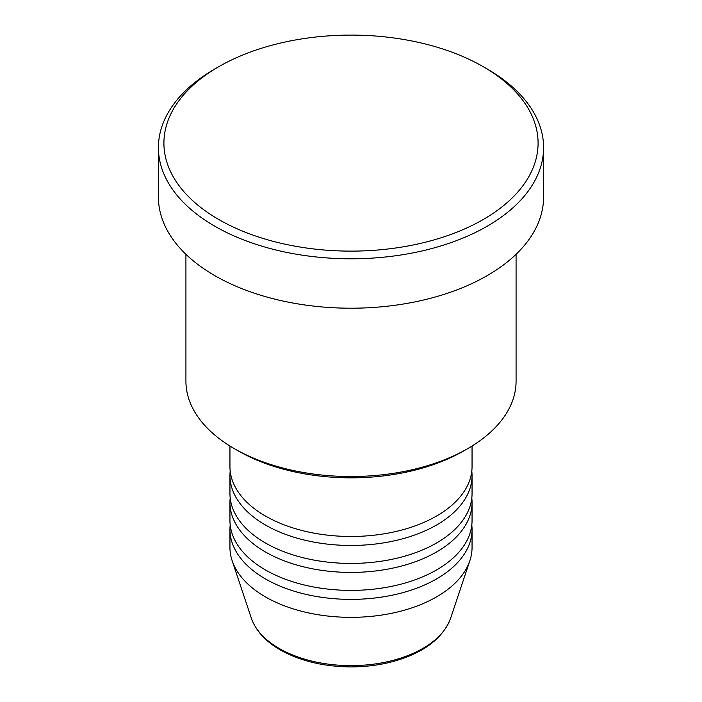 <?xml version="1.0" encoding="UTF-8"?>
<svg xmlns="http://www.w3.org/2000/svg" width="702" height="702" viewBox="0 0 702 702"><rect width="100%" height="100%" fill="white"/><g stroke="black" fill="none" stroke-linecap="round" stroke-linejoin="round"><path stroke-width="1.05" d="M229.949 446.024L229.949 466.584A121.051 69.893 0 0 0 265.4 516.005A121.051 69.893 0 0 0 397.323 531.16A121.051 69.893 0 0 0 472.051 466.584L472.051 446.024M230.195 471.077A121.051 69.893 0 0 0 229.949 475.57A121.051 69.893 0 0 0 265.4 524.991A121.051 69.893 0 0 0 397.323 540.145A121.051 69.893 0 0 0 472.051 475.57A121.051 69.893 0 0 0 471.805 471.077M229.949 475.57L229.949 493.541A121.051 69.893 0 0 0 265.4 542.962A121.051 69.893 0 0 0 397.323 558.116A121.051 69.893 0 0 0 472.051 493.541L472.051 475.57M230.195 498.034A121.051 69.893 0 0 0 229.949 502.527A121.051 69.893 0 0 0 265.4 551.947A121.051 69.893 0 0 0 397.323 567.102A121.051 69.893 0 0 0 472.051 502.527A121.051 69.893 0 0 0 471.805 498.034M229.949 502.527L229.949 520.498A121.051 69.893 0 0 0 265.4 569.919A121.051 69.893 0 0 0 397.323 585.073A121.051 69.893 0 0 0 472.051 520.498L472.051 502.527M230.195 524.991A121.051 69.893 0 0 0 229.949 529.483A121.051 69.893 0 0 0 265.4 578.904A121.051 69.893 0 0 0 397.323 594.059A121.051 69.893 0 0 0 472.051 529.483A121.051 69.893 0 0 0 471.805 524.991M467.725 448.613L463.838 450.859A159.573 92.129 180 0 1 238.171 450.859L234.275 448.613A165.075 95.305 0 0 0 467.725 448.613A165.075 95.305 0 0 0 516.075 381.23L516.075 254.291M218.717 219.489A187.083 108.011 0 0 0 483.283 219.489A187.083 108.011 0 0 0 483.292 66.734A187.083 108.011 0 0 0 483.283 66.734L487.179 68.98A192.585 111.188 180 0 1 543.585 147.604A192.585 111.188 180 0 1 424.701 250.324A192.585 111.188 180 0 1 214.821 226.228A192.585 111.188 180 0 1 158.415 147.604A192.585 111.188 180 0 1 214.821 68.98L218.708 66.734A187.083 108.011 0 0 0 218.717 219.489M158.415 147.604L158.415 197.025A192.585 111.188 0 0 0 214.821 275.649A192.585 111.188 0 0 0 424.701 299.745A192.585 111.188 0 0 0 543.585 197.025L543.585 147.604M229.949 529.483L229.949 547.455A121.051 69.893 0 0 0 232.143 560.696A121.051 69.893 0 0 0 265.4 596.875A121.051 69.893 0 0 0 386.469 614.276A121.051 69.893 0 0 0 469.857 560.696A121.051 69.893 0 0 0 472.051 547.455L472.051 529.483M487.179 68.98L483.292 66.734A187.083 108.011 0 0 0 218.708 66.734M185.925 254.291L185.925 381.23A165.075 95.305 0 0 0 234.275 448.613L238.162 450.859A159.573 92.129 180 0 1 238.162 450.859L238.162 450.859M279.229 648.464A101.509 58.599 0 0 0 380.747 663.057A101.509 58.599 0 0 0 450.666 618.129C443.137 637.749 424.938 651.93 396.077 660.67C381.8 664.812 366.716 666.891 350.816 666.9C323.587 666.672 300.061 661.003 280.23 649.894C265.417 641.321 255.782 630.729 251.334 618.129A101.509 58.599 0 0 0 279.229 648.464M450.666 618.129L469.857 560.696M251.334 618.129L232.143 560.696"/></g></svg>
